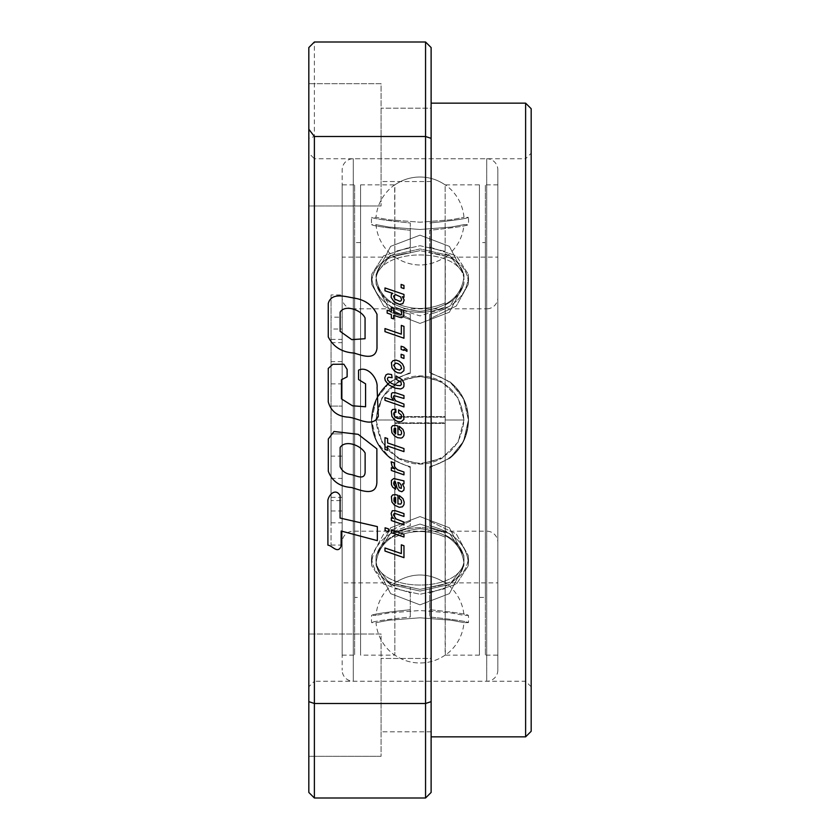 <?xml version="1.0" encoding="UTF-8"?>
<svg xmlns="http://www.w3.org/2000/svg" width="840" height="840" viewBox="0 0 840 840"><rect width="100%" height="100%" fill="white"/><g stroke="black" fill="none" stroke-linecap="round" stroke-linejoin="round"><path stroke-width="0.63" stroke-dasharray="4.2 3.15" d="M331.055 456.131L331.055 478.37L331.055 456.131L342.174 456.131L342.174 478.37L342.174 456.131M331.055 478.37L342.174 478.37M331.055 317.163L331.055 522.837L331.055 433.902L342.174 433.902L331.055 433.902L331.055 545.076L331.055 294.924L342.174 294.924L342.174 329.028L331.055 329.028L331.055 406.098L331.055 317.163L342.174 317.163L342.174 406.098L331.055 406.098L342.174 406.098L342.174 329.028M331.055 545.076L342.174 545.076L342.174 294.924M331.055 294.924L331.055 329.028M331.055 510.972L342.174 510.972L342.174 497.343L342.174 500.598L331.055 500.598M331.055 497.343L342.174 497.343M342.174 500.598L342.174 317.163M331.055 522.837L342.174 522.837M331.055 361.631L331.055 383.87L331.055 361.631L342.174 361.631L342.174 383.87L342.174 361.631M331.055 383.87L342.174 383.87M331.055 339.402L342.174 339.402M342.174 510.972L342.174 545.076M497.826 169.848L497.826 670.152L497.826 169.848A11.12 11.12 0 0 0 486.707 158.739L486.707 681.261L486.707 158.739L353.294 158.739A11.12 11.12 0 0 0 342.174 169.848L342.174 670.152L342.174 169.848M497.826 670.152A11.12 11.12 0 0 1 486.707 681.261L353.294 681.261A11.12 11.12 0 0 1 342.174 670.152M394.863 256.158L394.863 423.402L394.863 256.158L420 250.625L394.863 256.158M376.026 276.707C378.546 296.804 393.194 308.343 419.958 311.336C446.765 308.385 461.444 296.846 463.974 276.707L463.827 274.176L463.974 276.707C461.454 296.804 446.806 308.343 420.042 311.336C393.236 308.385 378.556 296.846 376.026 276.707L376.173 274.176L390.117 255.612L419.969 248.955L449.862 255.602L463.827 274.176L449.883 255.612L420.031 248.955L390.138 255.602L376.173 274.176L376.026 276.707A44.121 31.206 180 0 1 394.674 253.733L394.863 251.339L394.674 253.733A44.121 31.206 0 0 0 376.026 276.707M479.419 184.863L479.419 655.137L479.419 184.863L445.137 184.884L445.137 256.158L420 250.625L445.137 256.158L445.326 253.733L445.137 251.339L420 245.732L394.863 251.339L394.674 184.863A44.121 44.121 0 0 0 376.026 217.35L388.836 219.776L419.958 222.212L451.143 219.776L463.974 217.35L451.164 219.776L420.042 222.212L388.857 219.776L376.026 217.35L371.595 217.35C373.254 218.621 386.148 220.5 410.288 222.999L410.288 247.107L383.596 255.833L371.731 274.176L383.628 255.811L410.288 247.107L410.288 222.999C386.117 220.49 373.212 218.61 371.595 217.35A48.541 48.541 0 0 0 371.595 224.637C373.359 225.918 386.264 227.797 410.288 230.286L410.288 252.872C386.253 255.581 373.359 265.24 371.595 281.852L371.742 284.477L383.754 306.086L410.288 318.832L410.288 314.296L410.288 372.488L390.096 381.769L410.288 372.488L410.288 314.296C386.117 307.85 373.212 295.312 371.595 276.707C373.254 295.355 386.148 307.881 410.288 314.296L410.288 373.359C386.253 379.68 373.359 395.22 371.595 420L376.467 441.315L390.096 458.231L410.288 467.513L410.288 525.704C386.117 532.151 373.212 544.688 371.595 563.294L371.731 565.824L383.628 584.188L410.288 592.893L410.288 617.001C386.117 619.51 373.212 621.39 371.595 622.65C373.254 621.38 386.148 619.5 410.288 617.001L410.288 592.893L383.596 584.168L371.731 565.824L371.595 563.294C373.254 544.646 386.148 532.119 410.288 525.704L410.288 467.513L390.096 458.231L376.457 441.305L371.595 420C373.359 444.78 386.264 460.331 410.288 466.641L410.288 525.704L410.288 521.168L383.754 533.925L371.742 555.524L383.754 533.914L410.288 521.168L410.288 466.641C386.253 460.32 373.359 444.78 371.595 420L376.467 398.685L390.096 381.769L376.457 398.695L371.595 420C373.359 395.22 386.264 379.669 410.288 373.359L410.288 318.832L383.754 306.075L371.742 284.477L371.595 281.852C373.359 265.24 386.264 255.581 410.288 252.872L410.288 230.286C386.253 227.797 373.359 225.918 371.595 224.637L376.026 224.637A44.121 44.121 0 0 0 394.674 257.124L342.174 257.124L342.174 582.876L394.674 582.876A44.121 44.121 0 0 0 376.026 615.363L371.595 615.363C373.359 614.082 386.264 612.202 410.288 609.714L410.288 617.001L410.288 609.714C386.253 612.202 373.359 614.082 371.595 615.363A48.541 48.541 0 0 0 371.595 622.65L376.026 622.65L388.836 620.225L419.958 617.788L451.143 620.225L463.974 622.65L451.164 620.225L420.042 617.788L388.857 620.225L376.026 622.65A44.121 44.121 0 0 0 394.674 655.137L360.581 655.137L360.581 184.863L394.863 184.884L394.863 251.339L420 245.732L445.137 251.339L445.137 184.884C437.619 179.708 429.24 177.083 420 177.009C410.844 177.061 402.465 179.686 394.863 184.884C402.381 179.708 410.76 177.083 420 177.009C429.156 177.061 437.535 179.686 445.137 184.884L445.326 184.863A44.121 44.121 0 0 1 463.974 217.35L468.405 217.35C466.746 218.621 453.852 220.5 429.713 222.999C453.884 220.49 466.788 218.61 468.405 217.35A48.541 48.541 0 0 1 468.405 224.637C466.641 225.918 453.737 227.797 429.713 230.286L429.713 252.872L429.713 247.107L456.404 255.833L468.269 274.176L456.372 255.811L429.713 247.107L429.713 252.872L429.713 230.286C453.747 227.797 466.641 225.918 468.405 224.637L463.974 224.637L451.017 227.073L420.021 229.488L388.994 227.073L376.026 224.637L388.983 227.073L419.979 229.488L451.007 227.073L463.974 224.637A44.121 44.121 0 0 1 445.326 257.124L445.137 423.402L394.863 423.402L394.674 586.268L394.863 423.402L445.137 423.402L445.326 420L445.137 416.598L394.863 416.598L445.137 416.598L445.137 256.158L445.137 582.845C428.453 572.397 411.695 572.397 394.863 582.845C411.548 572.397 428.306 572.397 445.137 582.845L445.137 533.148C428.453 525.819 411.695 525.819 394.863 533.148L394.674 535.164L394.863 533.148C411.548 525.819 428.306 525.819 445.137 533.148L445.137 417.165L394.863 417.165L445.137 417.165L445.137 302.841C428.453 310.306 411.695 310.306 394.863 302.841L394.674 304.836L394.863 302.841C411.548 310.306 428.306 310.306 445.137 302.841L445.137 257.156L497.826 257.124L497.826 582.876L497.826 257.124M376.026 420L381.885 442.103L397.971 458.231L419.979 464.111L442.029 458.231L458.094 442.134L463.974 420C461.276 446.502 446.628 460.94 420.021 463.302C393.404 460.981 378.735 446.544 376.026 420L381.885 397.897L397.971 381.769L419.979 375.889L442.029 381.769L458.094 397.866L463.974 420C461.276 393.498 446.628 379.06 420.021 376.698C393.404 379.019 378.735 393.456 376.026 420C378.725 446.502 393.372 460.94 419.979 463.302C446.596 460.981 461.265 446.544 463.974 420L458.115 397.897L442.029 381.769L420.021 375.889L397.971 381.769L381.906 397.866L376.026 420C378.725 393.498 393.372 379.06 419.979 376.698C446.596 379.019 461.265 393.456 463.974 420L458.115 442.103L442.029 458.231L420.021 464.111L397.971 458.231L381.906 442.134L376.026 420L394.674 420L394.863 422.835L394.674 420L376.026 420M376.026 563.294L376.173 565.824L390.117 584.388L419.969 591.045L449.862 584.399L463.827 565.824L463.974 563.294C461.454 543.197 446.806 531.657 420.042 528.664C393.236 531.615 378.556 543.154 376.026 563.294C378.546 543.197 393.194 531.657 419.958 528.664C446.765 531.615 461.444 543.154 463.974 563.294L463.827 565.824L449.883 584.388L420.031 591.045L390.138 584.399L376.173 565.824L376.026 563.294A44.121 31.206 180 0 0 394.674 586.268A44.121 31.206 0 0 1 376.026 563.294M445.326 586.268L445.137 588.662L420 594.269L394.863 588.662L394.863 655.116L394.863 588.662L420 594.269L445.137 588.662L445.137 583.842L420 589.375L394.863 583.842L420 589.375L445.137 583.842L445.137 423.402L445.326 586.268A44.121 31.206 0 0 0 463.974 563.294A44.121 31.206 180 0 1 445.326 586.268M479.419 655.137L445.326 655.137A44.121 44.121 0 0 0 463.974 622.65L468.405 622.65C466.746 621.38 453.852 619.5 429.713 617.001L429.713 592.893L456.404 584.168L468.269 565.824L456.372 584.188L429.713 592.893L429.713 617.001C453.884 619.51 466.788 621.39 468.405 622.65A48.541 48.541 0 0 0 468.405 615.363C466.641 614.082 453.737 612.202 429.713 609.714L429.713 587.129C453.747 584.42 466.641 574.76 468.405 558.149L468.258 555.524L456.246 533.914L429.713 521.168L429.713 525.704L429.713 467.513L449.904 458.231L429.713 467.513L429.713 525.704C453.884 532.151 466.788 544.688 468.405 563.294C466.746 544.646 453.852 532.119 429.713 525.704L429.713 466.641C453.747 460.32 466.641 444.78 468.405 420L463.533 398.685L449.904 381.769L429.713 372.488L429.713 314.296C453.884 307.85 466.788 295.312 468.405 276.707L468.269 274.176L468.405 276.707C466.746 295.355 453.852 307.881 429.713 314.296L429.713 372.488L449.904 381.769L463.544 398.695L468.405 420C466.641 395.22 453.737 379.669 429.713 373.359L429.713 314.296L429.713 318.832L456.246 306.075L468.258 284.477L456.246 306.086L429.713 318.832L429.713 373.359C453.747 379.68 466.641 395.22 468.405 420L463.533 441.315L449.904 458.231L463.544 441.305L468.405 420C466.641 444.78 453.737 460.331 429.713 466.641L429.713 521.168L456.246 533.925L468.258 555.524L468.405 558.149C466.641 574.76 453.737 584.42 429.713 587.129L429.713 609.714C453.747 612.202 466.641 614.082 468.405 615.363L463.974 615.363L451.017 612.927L420.021 610.512L388.994 612.927L376.026 615.363L388.983 612.927L419.979 610.512L451.007 612.927L463.974 615.363A44.121 44.121 0 0 0 445.326 582.876L497.826 582.876M445.326 655.137L445.137 655.116C437.619 660.293 429.24 662.918 420 662.991C410.844 662.938 402.465 660.313 394.863 655.116C402.381 660.293 410.76 662.918 420 662.991C429.156 662.938 437.535 660.313 445.137 655.116L445.137 588.662L445.326 655.137M468.405 281.852C466.641 265.24 453.737 255.581 429.713 252.872C453.747 255.581 466.641 265.24 468.405 281.852L468.258 284.477L468.405 281.852A48.541 34.325 0 0 0 468.542 279.279A48.541 34.325 180 0 1 468.405 281.852M371.595 558.149C373.359 574.76 386.264 584.42 410.288 587.129L410.288 609.714L410.288 587.129C386.253 584.42 373.359 574.76 371.595 558.149L371.742 555.524L371.595 558.149A48.541 34.325 180 0 0 371.459 560.721A48.541 34.325 0 0 1 371.595 558.149M371.595 276.707L371.731 274.176L371.595 276.707A48.541 34.325 180 0 0 371.459 279.279A48.541 34.325 180 0 0 371.595 281.852A48.541 34.325 0 0 1 371.459 279.279L371.742 284.477L371.731 274.176L371.459 279.279A48.541 34.325 0 0 1 371.595 276.707M468.405 563.294L468.269 565.824L468.405 563.294A48.541 34.325 0 0 0 468.542 560.721A48.541 34.325 0 0 0 468.405 558.149A48.541 34.325 180 0 1 468.542 560.721L468.258 555.524L468.269 565.824L468.542 560.721A48.541 34.325 180 0 1 468.405 563.294M463.974 281.852L463.817 284.477L449.694 306.369L420.011 315.913L390.317 306.38L376.183 284.477L376.026 281.852L376.183 284.477L390.306 306.369L419.99 315.913L449.683 306.38L463.817 284.477L463.974 281.852C466.463 246.015 373.58 245.941 376.026 281.852C373.538 246.015 466.421 245.941 463.974 281.852A44.121 31.206 0 0 1 445.326 304.836A44.121 31.206 180 0 0 463.974 281.852M394.863 306.852L394.674 304.836L394.863 306.852C411.548 314.181 428.306 314.181 445.137 306.852C428.453 314.181 411.695 314.181 394.863 306.852L394.863 417.165L394.863 306.852M463.974 558.149C466.463 593.985 373.58 594.058 376.026 558.149C373.538 593.985 466.421 594.058 463.974 558.149L463.817 555.524L449.694 533.631L420.011 524.087L390.317 533.62L376.183 555.524L376.026 558.149L376.183 555.524L390.306 533.631L419.99 524.087L449.683 533.62L463.817 555.524L463.974 558.149A44.121 31.206 0 0 0 445.326 535.164A44.121 31.206 180 0 1 463.974 558.149M394.863 537.159L394.674 535.164L394.863 537.159C411.548 529.694 428.306 529.694 445.137 537.159C428.453 529.694 411.695 529.694 394.863 537.159L394.863 582.845L394.863 537.159M394.863 422.835L445.137 422.835L394.863 422.835L394.863 533.148L394.863 422.835M394.863 257.156C411.548 267.603 428.306 267.603 445.137 257.156C428.453 267.603 411.695 267.603 394.863 257.156L394.863 302.841L394.863 257.156M342.174 542.294L342.174 297.707A11.12 11.12 0 0 0 353.294 308.826L353.294 531.174L353.294 308.826L486.707 308.826L486.707 531.174L353.294 531.174A11.12 11.12 0 0 0 342.174 542.294L342.174 297.707M497.826 542.294L497.826 297.707A11.12 11.12 0 0 1 486.707 308.826L486.707 531.174A11.12 11.12 0 0 1 497.826 542.294L497.826 297.707M342.174 184.863L342.174 655.137L342.174 184.863L354.627 184.863L354.627 655.137L354.627 184.863M342.174 655.137L354.627 655.137M497.826 655.137L497.826 184.863L497.826 655.137L485.373 655.137L485.373 184.863L485.373 655.137M497.826 184.863L485.373 184.863M360.581 597.44L360.581 242.56L360.581 597.44L354.627 597.44L354.627 242.56L354.627 597.44M360.581 242.56L354.627 242.56M479.419 242.56L479.419 597.44L479.419 242.56L485.373 242.56L485.373 597.44L485.373 242.56M479.419 597.44L485.373 597.44M360.581 184.863L360.581 655.137M342.174 582.876L342.174 257.124M531.174 153.174L531.174 686.826L531.174 153.174L525.62 158.739L525.62 681.261L525.62 158.739L314.381 158.739L314.381 681.261L308.826 686.826L308.826 153.174L308.826 686.826M531.174 686.826L525.62 681.261L314.381 681.261L314.381 158.739L308.826 153.174M381.087 206L308.826 206L308.826 83.706L308.826 206L308.826 83.706L308.826 206L381.087 206L381.087 83.706L308.826 83.706L381.087 83.706L381.087 206M381.087 756.294L308.826 756.294L308.826 634L308.826 756.294L308.826 634L308.826 756.294L381.087 756.294L381.087 634L308.826 634L381.087 634L381.087 756.294M431.12 181.545L381.087 181.545L381.087 108.161L381.087 181.545L381.087 108.161L381.087 181.545L431.12 181.545L431.12 108.161L381.087 108.161L431.12 108.161L431.12 181.545M431.12 731.84L381.087 731.84L381.087 658.455L381.087 731.84L381.087 658.455L381.087 731.84L431.12 731.84L431.12 658.455L381.087 658.455L431.12 658.455L431.12 731.84M431.12 103.152L431.12 736.848L431.12 103.152M308.826 138.359L308.826 47.555L314.381 42L314.381 136.5L308.826 138.359L308.826 792.446L314.381 798L314.381 703.5L308.826 701.642M431.12 138.359L431.12 701.642L425.555 703.5L425.555 136.5L431.12 138.359L431.12 47.555L425.555 42L425.555 136.5L314.381 136.5L314.381 703.5L425.555 703.5L425.555 798L314.381 798M425.555 42L314.381 42M431.12 701.642L431.12 792.446L425.555 798M531.174 108.707L531.174 731.294M525.62 103.152L525.62 736.848M340.116 495.621C335.727 487.988 329.081 494.172 327.852 500.189L327.915 545.129C332.766 545.8 337.376 554.012 341.093 546.525L341.187 531.027L377.339 540.645L377.339 526.596L340.084 518.059L340.116 495.621M365.127 453.044L365.127 472.364C364.487 480.68 355.908 475.43 351.131 474.537C345.901 473.876 342.237 471.282 340.137 466.778L340.137 447.426C345.534 439.341 361.106 445.494 365.127 453.044M376.866 482.78C375.784 497.28 360.014 489.888 351.498 487.505C339.822 486.707 332.094 481.31 328.304 471.324L328.304 439.005L333.984 431.487L358.197 434.322L376.866 448.833L376.866 482.78M358.565 370.178C367.605 365.516 378.147 378.452 377.076 387.597L378.294 416.43C372.635 428.337 357.882 417.931 348.485 417.175C337.743 416.556 330.992 411.464 328.251 401.919L328.251 368.445L332.798 364.287L343.854 364.214L347.12 369.38L347.12 376.834L341.45 379.754L341.45 398.885L352.475 405.783L365.579 406.781L365.579 383.849L358.565 379.533L358.565 370.178M365.064 317.961L365.064 338.719L351.771 339.633L340.137 331.338L340.137 312.133C345.114 304.006 361.568 310.139 365.064 317.961M376.992 348.317C375.385 360.99 361.904 355.383 354.081 353.062C341.891 352.275 333.291 346.899 328.262 336.935L328.262 303.419C331.443 291.848 345.818 296.751 354.291 298.137C364.854 299.702 372.425 305.067 376.992 314.255L376.992 348.317M401.121 284.413L403.967 285.421L403.967 288.593L401.121 287.616L401.121 284.413M384.972 287.942L384.972 290.787L392.879 293.423L391.377 294.284L391.135 297.339L394.338 302.137L399.494 304.322L402.864 303.649L404.177 299.995L402.339 296.709L403.967 297.276L403.967 294.431L384.972 287.942M400.68 296.951L401.625 299.88L400.68 301.13L399.578 301.214L394.632 299.019L393.561 296.121L395.671 294.672L400.68 296.951M399.819 317.363L401.594 317.688L403.851 316.123L403.546 310.548L400.911 309.687L401.688 313.509L401.237 314.727L393.656 312.417L393.656 308.028L391.346 307.262L391.346 311.64L387.167 310.223L387.167 313.1L391.346 314.517L391.346 318.129L393.656 318.906L393.656 315.294L399.819 317.363M401.331 325.395L401.331 334.163L384.972 328.566L384.972 331.643L403.967 338.226L403.967 326.371L401.331 325.395M406.959 349.724L403.757 347.088L401.121 346.227L401.121 349.398L403.967 350.375L403.967 349.282L406.959 351.382L406.959 349.724M401.121 354.27L403.967 355.247L403.967 358.449L401.121 357.441L401.121 354.27M391.965 367.752L394.517 371.018L397.593 372.792L401.006 373.149L403.904 370.661L403.998 367.164L402.455 363.878L399.284 361.211L396.144 360.108L393.005 360.707L391.398 362.596L391.965 367.752M400.68 365.536L401.625 368.435L399.578 370.125L395.85 368.886L393.656 365.211L395.671 363.132L397.803 363.52L400.68 365.536M385.266 380.552L388.5 384.699L395.073 388.143L400.733 388.973L403.043 387.818L403.904 386.421L404.019 383.135L402.192 379.722L396.05 375.963L396.05 379.166L401.026 382.211L401.383 384.615L400.144 385.623L397.152 385.445L391.639 383.523L387.786 380.352L387.429 378.305L388.5 377.181L392.112 377.717L391.608 374.567L387.933 373.979L386.012 374.84L384.741 377.947L385.266 380.552M396.081 400.974L393.834 398.423L393.414 396.942L394.096 395.608L403.967 398.486L403.967 395.608L395.199 392.647L392.322 392.763L391.493 393.656L391.282 396.974L393.54 400.47L384.972 397.593L384.972 400.344L403.967 406.928L403.967 404.082L396.081 400.974M391.881 416.441L394.485 419.759L397.593 421.533L401.058 421.89L403.904 419.401L403.578 414.603L401.656 411.726L398.601 409.889L398.601 412.85L401.268 414.981L401.656 417.113L400.796 418.572L397.478 418.425L394.548 416.493L393.656 413.952L394.212 412.282L395.966 412.314L395.756 409.175L392.438 409.563L391.377 411.254L391.881 416.441M391.902 432.705L394.454 435.897L397.593 437.682L401.026 438.092L402.455 437.556L403.935 435.519L404.177 432.852L402.99 429.44L399.368 426.363L399.368 429.324L401.237 430.868L401.625 433.409L400.796 434.837L397.95 434.721L397.95 426.038L395.577 425.387L392.647 425.712L391.398 427.308L391.902 432.705M394.096 428.673L395.64 428.348L395.64 433.829L393.95 431.928L394.096 428.673M387.608 442.953L387.608 438.564L384.972 437.682L384.972 449.411L387.608 450.303L387.608 446.03L403.967 451.637L403.967 448.55L387.608 442.953M391.997 466.074L394.422 468.72L391.346 467.712L391.346 470.463L403.967 474.852L403.967 472.007L397.593 469.812L395.546 467.943L394.485 466.284L394.096 462.788L391.135 461.78L391.997 466.074M391.493 484.858L392.647 487.084L395.524 489.248L395.524 486.286L394.012 484.953L393.656 483.2L394.191 481.541L395.283 481.541L397.089 488.009L398.99 490.728L401.835 491.736L403.851 490.193L404.177 487.62L402.455 483.977L403.967 483.861L403.967 480.89L393.74 478.527L391.377 480.417L391.493 484.858M401.237 485.184L401.331 488.355L399.252 487.704L397.834 482.433L399.578 482.969L401.237 485.184M391.902 501.963L394.454 505.134L399.315 507.318L402.455 506.814L403.935 504.745L404.177 502.079L402.99 498.666L399.368 495.621L399.368 498.582L401.237 500.126L401.625 502.646L400.796 504.063L397.95 503.947L397.95 495.296L395.577 494.644L392.647 494.939L391.398 496.566L391.902 501.963M394.096 497.9L395.64 497.574L395.64 503.087L393.95 501.155L394.096 497.9M391.902 516.6L393.54 518.458L391.346 517.776L391.346 520.538L403.967 524.916L403.967 522.081L396.081 518.962L393.414 514.941L394.096 513.607L395.85 513.723L403.967 516.474L403.967 513.607L395.199 510.636L392.322 510.762L391.135 513.513L391.902 516.6M388.5 531.731L388.5 528.895L385.088 527.793L385.088 530.639L388.5 531.731M403.967 537.012L403.967 534.25L391.346 529.872L391.346 532.718L403.967 537.012M401.331 544.803L401.331 553.571L384.972 547.974L384.972 551.05L403.967 557.666L403.967 545.779L401.331 544.803M353.294 158.739L353.294 681.261L353.294 158.739M445.326 253.733A44.121 31.206 0 0 1 463.974 276.707A44.121 31.206 180 0 0 445.326 253.733M445.326 420L463.974 420L445.326 420M468.405 276.707A48.541 34.325 0 0 1 468.542 279.279L468.258 284.477L468.269 274.176L468.542 279.279A48.541 34.325 180 0 0 468.405 276.707M371.595 563.294A48.541 34.325 180 0 1 371.459 560.721L371.742 555.524L371.731 565.824L371.459 560.721A48.541 34.325 0 0 0 371.595 563.294M376.026 281.852A44.121 31.206 180 0 0 394.674 304.836A44.121 31.206 0 0 1 376.026 281.852M376.026 558.149A44.121 31.206 180 0 1 394.674 535.164A44.121 31.206 0 0 0 376.026 558.149M331.055 342.657L342.174 342.657M397.971 458.231C412.661 466.064 427.34 466.064 442.029 458.231C427.34 466.064 412.661 466.064 397.971 458.231M376.173 565.824L390.611 593.639L420 604.842L449.39 593.639L463.827 565.824L449.39 593.639L420 604.842L390.611 593.639L376.173 565.824M397.971 381.769C412.661 373.937 427.34 373.937 442.029 381.769C427.34 373.937 412.661 373.937 397.971 381.769M376.173 274.176L390.611 246.362L420 235.158L449.39 246.362L463.827 274.176L449.39 246.362L420 235.158L390.611 246.362L376.173 274.176M449.904 381.769C461.99 391.671 468.206 404.418 468.542 420C468.206 435.582 461.99 448.329 449.904 458.231C461.99 448.329 468.206 435.582 468.542 420C468.206 404.418 461.99 391.671 449.904 381.769M390.096 458.231C378.01 448.329 371.794 435.582 371.459 420C371.794 404.418 378.01 391.671 390.096 381.769C378.01 391.671 371.794 404.418 371.459 420C371.794 435.582 378.01 448.329 390.096 458.231M463.817 284.477L449.358 312.228L420 323.411L390.642 312.228L376.183 284.477L390.642 312.228L420 323.411L449.358 312.228L463.817 284.477M463.817 555.524L449.358 527.772L420 516.59L390.642 527.772L376.183 555.524L390.642 527.772L420 516.59L449.358 527.772L463.817 555.524"/><path stroke-width="1.26" d="M525.62 103.152L531.174 108.707L531.174 731.294L525.62 736.848L525.62 103.152L431.12 103.152M525.62 736.848L431.12 736.848M401.331 544.803L401.331 553.571L384.972 547.974L384.972 551.05L403.967 557.666L403.967 545.779L401.331 544.803M403.967 537.012L403.967 534.25L391.346 529.872L391.346 532.718L403.967 537.012M388.5 531.731L388.5 528.895L385.088 527.793L385.088 530.639L388.5 531.731M391.902 516.6L393.54 518.458L391.346 517.776L391.346 520.538L403.967 524.916L403.967 522.081L396.081 518.962L393.414 514.941L394.096 513.607L395.85 513.723L403.967 516.474L403.967 513.607L395.199 510.636L392.322 510.762L391.135 513.513L391.902 516.6M391.902 501.963L394.454 505.134L399.315 507.318L402.455 506.814L403.935 504.745L404.177 502.079L402.99 498.666L399.368 495.621L399.368 498.582L401.237 500.126L401.625 502.646L400.796 504.063L397.95 503.947L397.95 495.296L395.577 494.644L392.647 494.939L391.398 496.566L391.902 501.963M391.493 484.858L392.647 487.084L395.524 489.248L395.524 486.286L394.012 484.953L393.656 483.2L394.191 481.541L395.283 481.541L397.089 488.009L398.99 490.728L401.835 491.736L403.851 490.193L404.177 487.62L402.455 483.977L403.967 483.861L403.967 480.89L393.74 478.527L391.377 480.417L391.493 484.858M391.997 466.074L394.422 468.72L391.346 467.712L391.346 470.463L403.967 474.852L403.967 472.007L397.593 469.812L395.546 467.943L394.485 466.284L394.096 462.788L391.135 461.78L391.997 466.074M387.608 442.953L387.608 438.564L384.972 437.682L384.972 449.411L387.608 450.303L387.608 446.03L403.967 451.637L403.967 448.55L387.608 442.953M391.902 432.705L394.454 435.897L397.593 437.682L401.026 438.092L402.455 437.556L403.935 435.519L404.177 432.852L402.99 429.44L399.368 426.363L399.368 429.324L401.237 430.868L401.625 433.409L400.796 434.837L397.95 434.721L397.95 426.038L395.577 425.387L392.647 425.712L391.398 427.308L391.902 432.705M391.881 416.441L394.485 419.759L397.593 421.533L401.058 421.89L403.904 419.401L403.578 414.603L401.656 411.726L398.601 409.889L398.601 412.85L401.268 414.981L401.656 417.113L400.796 418.572L397.478 418.425L394.548 416.493L393.656 413.952L394.212 412.282L395.966 412.314L395.756 409.175L392.438 409.563L391.377 411.254L391.881 416.441M396.081 400.974L393.834 398.423L393.414 396.942L394.096 395.608L403.967 398.486L403.967 395.608L395.199 392.647L392.322 392.763L391.493 393.656L391.282 396.974L393.54 400.47L384.972 397.593L384.972 400.344L403.967 406.928L403.967 404.082L396.081 400.974M385.266 380.552L388.5 384.699L395.073 388.143L400.733 388.973L403.043 387.818L403.904 386.421L404.019 383.135L402.192 379.722L396.05 375.963L396.05 379.166L401.026 382.211L401.383 384.615L400.144 385.623L397.152 385.445L391.639 383.523L387.786 380.352L387.429 378.305L388.5 377.181L392.112 377.717L391.608 374.567L387.933 373.979L386.012 374.84L384.741 377.947L385.266 380.552M391.965 367.752L394.517 371.018L397.593 372.792L401.006 373.149L403.904 370.661L403.998 367.164L402.455 363.878L399.284 361.211L396.144 360.108L393.005 360.707L391.398 362.596L391.965 367.752M406.959 349.724L403.757 347.088L401.121 346.227L401.121 349.398L403.967 350.375L403.967 349.282L406.959 351.382L406.959 349.724M401.331 325.395L401.331 334.163L384.972 328.566L384.972 331.643L403.967 338.226L403.967 326.371L401.331 325.395M399.819 317.363L401.594 317.688L403.851 316.123L403.546 310.548L400.911 309.687L401.688 313.509L401.237 314.727L393.656 312.417L393.656 308.028L391.346 307.262L391.346 311.64L387.167 310.223L387.167 313.1L391.346 314.517L391.346 318.129L393.656 318.906L393.656 315.294L399.819 317.363M384.972 287.942L384.972 290.787L392.879 293.423L391.377 294.284L391.135 297.339L394.338 302.137L399.494 304.322L402.864 303.649L404.177 299.995L402.339 296.709L403.967 297.276L403.967 294.431L384.972 287.942M358.565 379.533L358.565 370.178C367.605 365.516 378.147 378.452 377.076 387.597L378.294 416.43C372.635 428.337 357.882 417.931 348.485 417.175C337.743 416.556 330.992 411.464 328.251 401.919L328.251 368.445L332.798 364.287L343.854 364.214L347.12 369.38L347.12 376.834L341.45 379.754L341.45 398.885L352.475 405.783L365.579 406.781L365.579 383.849L358.565 379.533M376.866 448.833L376.866 482.78C375.784 497.28 360.014 489.888 351.498 487.505C339.822 486.707 332.094 481.31 328.304 471.324L328.304 439.005L333.984 431.487L358.197 434.322L376.866 448.833M340.116 495.621C335.727 487.988 329.081 494.172 327.852 500.189L327.915 545.129C332.766 545.8 337.376 554.012 341.093 546.525L341.187 531.027L377.339 540.645L377.339 526.596L340.084 518.059L340.116 495.621M314.381 136.5L425.555 136.5L425.555 42L314.381 42L308.826 47.555L308.826 792.446L314.381 798L314.381 136.5L308.826 129.234M431.12 701.642L431.12 138.359L425.555 136.5L425.555 703.5L431.12 701.642L431.12 792.446L425.555 798L425.555 703.5L314.381 703.5L308.826 701.642M376.992 314.255L376.992 348.317C375.385 360.99 361.904 355.383 354.081 353.062C341.891 352.275 333.291 346.899 328.262 336.935L328.262 303.419C331.443 291.848 345.818 296.751 354.291 298.137C364.854 299.702 372.425 305.067 376.992 314.255M401.121 287.616L401.121 284.413L403.967 285.421L403.967 288.593L401.121 287.616M401.121 357.441L401.121 354.27L403.967 355.247L403.967 358.449L401.121 357.441M425.555 798L314.381 798M431.12 138.359L431.12 47.555L425.555 42M365.127 453.044L365.127 472.364C364.487 480.68 355.908 475.43 351.131 474.537C345.901 473.876 342.237 471.282 340.137 466.778L340.137 447.426C345.534 439.341 361.106 445.494 365.127 453.044M365.064 317.961L365.064 338.719L351.771 339.633L340.137 331.338L340.137 312.133C345.114 304.006 361.568 310.139 365.064 317.961M400.68 296.951L401.625 299.88L400.68 301.13L399.578 301.214L394.632 299.019L393.561 296.121L395.671 294.672L400.68 296.951M400.68 365.536L401.625 368.435L399.578 370.125L395.85 368.886L393.656 365.211L395.671 363.132L397.803 363.52L400.68 365.536M394.096 428.673L395.64 428.348L395.64 433.829L393.95 431.928L394.096 428.673M401.237 485.184L401.331 488.355L399.252 487.704L397.834 482.433L399.578 482.969L401.237 485.184M394.096 497.9L395.64 497.574L395.64 503.087L393.95 501.155L394.096 497.9"/></g></svg>
